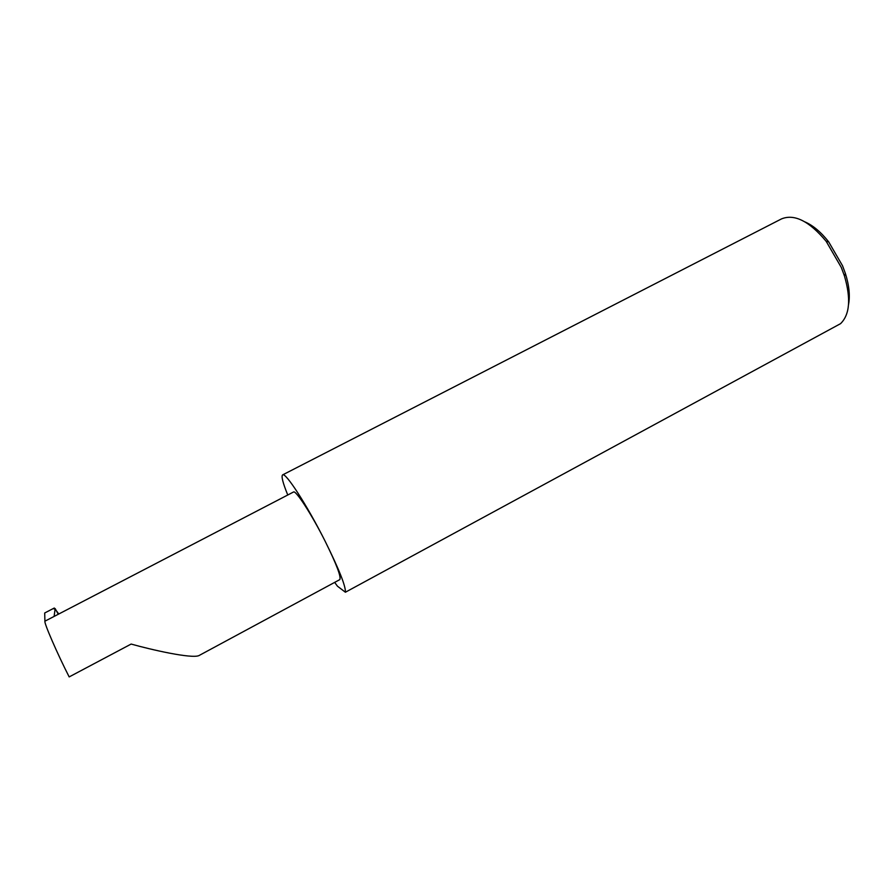<?xml version="1.0" encoding="UTF-8"?>
<svg xmlns="http://www.w3.org/2000/svg" width="894" height="894" viewBox="0 0 894 894"><rect width="100%" height="100%" fill="white"/><g stroke="black" fill="none" stroke-linecap="round" stroke-linejoin="round"><path stroke-width="1.34" d="M58.043 613.865L55.16 608.613L54.098 616.435L44.912 621.185C43.929 622.839 57.261 653.603 69.173 676.914L131.139 644.06C151.377 649.77 191.584 658.878 198.893 655.615L339.787 579.625C341.318 576.887 336.423 564.069 325.125 541.194C307.089 505.233 285.387 471.764 282.616 474.893C281.129 476.167 282.839 482.872 287.756 494.985M805.013 221.924C813.127 225.5 821.016 232.149 828.682 241.861L842.55 265.797L845.422 273.564C849.132 285.421 850.172 295.724 848.551 304.474M54.098 616.435L293.5 492.013C295.646 489.722 311.816 514.653 325.125 541.194C339.072 569.322 345.822 586.33 345.397 592.23L840.55 323.662C849.792 314.666 851.088 298.764 844.439 275.933L841.31 267.451L826.168 241.324C809.249 221.086 794.341 213.621 781.445 218.929L282.616 474.893M44.912 621.185L44.7 612.982L54.299 608.021L54.858 608.747M58.512 613.63L56.221 610.546M55.16 608.613L54.009 608.937L54.299 608.021M334.669 582.385L337.451 586.196L345.397 592.23M845.422 273.564L844.439 275.933M828.682 241.861L826.168 241.324"/></g></svg>
